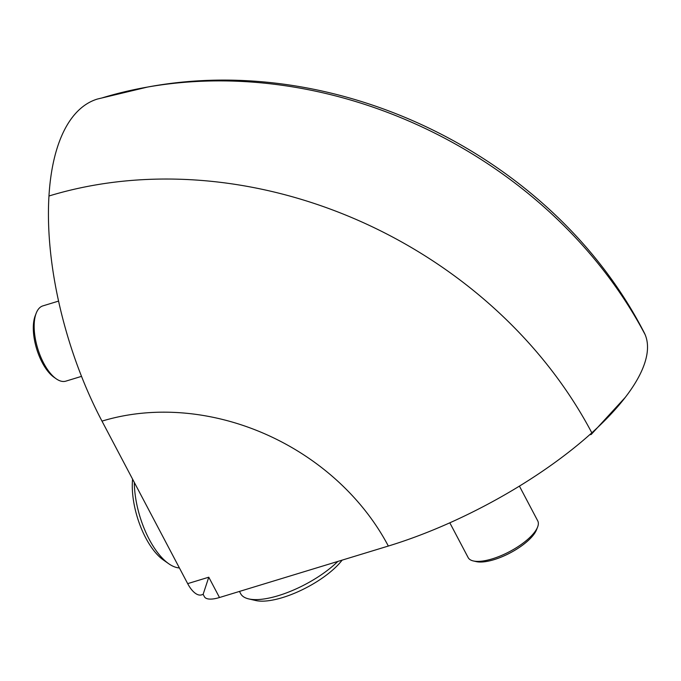 <?xml version="1.0" encoding="UTF-8"?>
<svg xmlns="http://www.w3.org/2000/svg" width="681" height="681" viewBox="0 0 681 681"><rect width="100%" height="100%" fill="white"/><g stroke="black" fill="none" stroke-linecap="round" stroke-linejoin="round"><path stroke-width="1.02" d="M134.319 482.429A61.469 27.129 73 0 0 168.701 563.715L163.363 559.978A55.57 24.525 -107 0 1 132.582 479.143M168.701 563.715A61.469 27.129 73 0 0 179.401 567.937M342.126 560.131A55.57 19.86 152.2 0 1 282.53 597.586A55.57 19.86 152.2 0 1 255.724 600.523L248.71 598.905A61.469 21.971 -27.8 0 0 278.359 595.654A61.469 21.971 -27.8 0 0 337.819 561.442M203.176 594.377L201.508 594.888A24.584 10.853 -107 0 1 187.675 583.634L101.988 421.122A221.291 97.655 -107 0 1 48.964 196A419.53 345.335 28.5 0 1 591.823 432.827A419.53 345.335 -151.5 0 0 48.964 196A221.291 97.655 73 0 1 97.451 99.034L147.462 87.074A419.53 345.335 28.5 0 1 645.145 334.677A221.291 79.081 -27.8 0 0 644.073 332.413C554.453 157.762 339.862 51.032 147.462 87.074A419.53 345.335 28.5 0 1 645.145 334.677A221.291 79.081 152.2 0 1 591.823 432.827A221.291 79.081 -27.8 0 1 388.332 546.043L219.495 597.518A24.584 8.785 -27.8 0 1 204.402 596.718L203.134 594.309L208.778 577.207L219.495 597.518M102.286 97.851A419.53 345.335 28.5 0 1 147.462 87.074M239.474 591.423L240.648 593.653A61.469 21.971 -27.8 0 0 248.71 598.905M56.165 378.781L53.935 377.214A36.885 16.276 -107 0 1 42.231 362.564A36.885 16.276 -107 0 1 35.208 315.78L36.187 313.243A39.345 17.357 73 0 0 43.678 363.152A39.345 17.357 73 0 0 56.165 378.781A39.345 17.357 73 0 0 65.81 381.156L81.524 376.363M58.583 301.096L42.869 305.888A39.345 17.357 73 0 0 36.187 313.243M625.243 397.415L591.219 434.452L590.836 433.712M591.219 434.452L589.669 434.75M537.607 527.034L536.509 529.827A36.885 13.177 152.2 0 1 494.014 559.663A36.885 13.177 152.2 0 1 476.223 561.612L473.304 560.94A39.345 14.063 -27.8 0 0 492.278 558.854A39.345 14.063 -27.8 0 0 537.607 527.034A39.345 14.063 -27.8 0 0 537.743 520.88L519.416 486.115M449.818 522.812L468.145 557.577A39.345 14.063 -27.8 0 0 473.304 560.94M101.988 421.122A221.291 182.159 28.5 0 1 388.332 546.043M208.778 577.207L187.675 583.634"/></g></svg>
